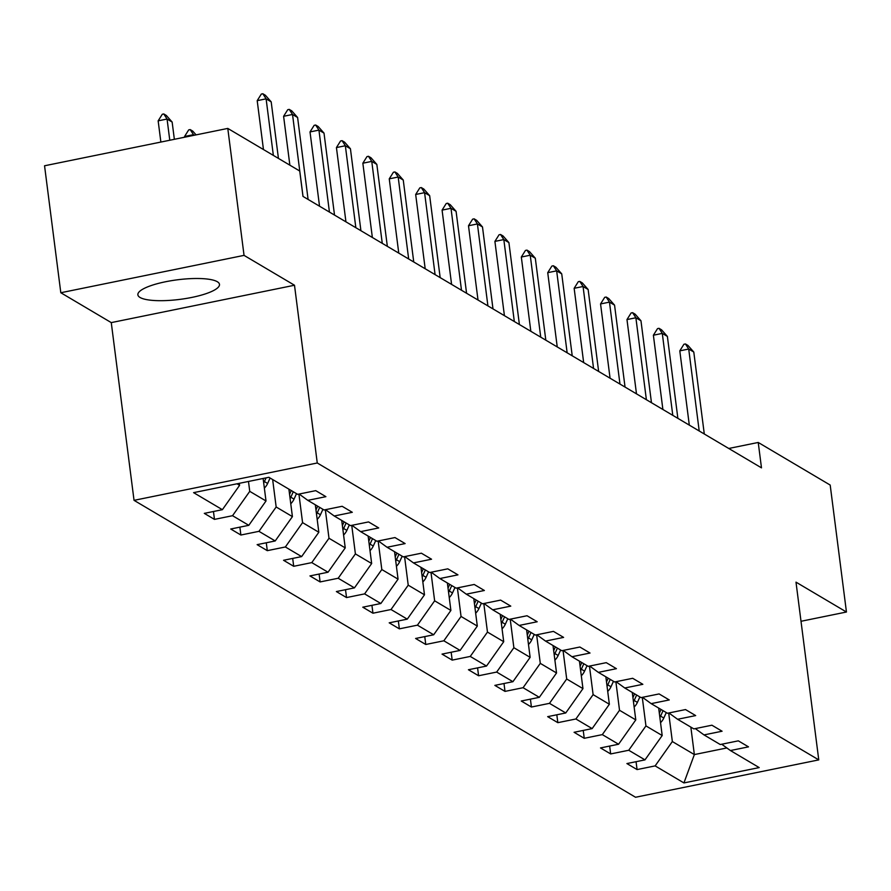 <?xml version="1.0" encoding="UTF-8"?>
<svg xmlns="http://www.w3.org/2000/svg" width="891" height="891" viewBox="0 0 891 891"><rect width="100%" height="100%" fill="white"/><g stroke="black" fill="none" stroke-linecap="round" stroke-linejoin="round"><path stroke-width="1.34" d="M217.293 281.712A41.131 9.868 172.7 0 0 171.362 280.687A41.131 9.868 172.7 0 0 137.871 294.821A41.131 9.868 172.7 0 0 140.043 297.471A41.131 9.868 172.7 0 0 185.985 298.496A41.131 9.868 172.7 0 0 219.476 284.363A41.131 9.868 172.7 0 0 217.293 281.712M134.04 500.341L635.539 797.256L818.762 759.889L317.263 462.986L134.04 500.341L111.264 322.609L294.498 285.243L244.045 255.372L60.811 292.738L111.264 322.609M60.811 292.738L44.55 165.782L227.784 128.415L244.045 255.372M721.721 744.23L730.42 750.545L748.496 746.858L738.327 740.844L720.262 744.531L704.001 734.908L722.078 731.221L711.92 725.207L693.844 728.894L677.594 719.271L695.671 715.584L685.513 709.57L667.437 713.257L651.176 703.634L669.252 699.947L659.095 693.933L641.019 697.62L624.769 687.997L642.845 684.31L632.688 678.296L614.612 681.983L598.351 672.36L616.427 668.673L606.27 662.659L588.194 666.345L571.944 656.723L590.02 653.036L579.863 647.022L561.787 650.708L545.526 641.086L563.602 637.399L553.445 631.385L535.368 635.071L519.119 625.449L537.195 621.762L527.038 615.748L508.961 619.434L492.701 609.812L510.777 606.125L500.619 600.111L482.543 603.797L466.294 594.174L484.37 590.488L474.212 584.474L456.136 588.16L439.876 578.537L457.952 574.851L447.794 568.837L429.718 572.523L413.469 562.9L431.545 559.214L421.387 553.2L403.311 556.886L387.05 547.263L405.127 543.577L394.969 537.563L376.893 541.249L360.643 531.626L378.72 527.94L368.562 521.926L350.486 525.612L334.225 515.989L352.301 512.303L342.144 506.288L324.068 509.975L307.818 500.352L325.894 496.666L315.737 490.651L297.661 494.338L268.87 477.298L193.603 492.645L222.382 509.685L204.306 513.372L214.464 519.386L213.461 511.512M730.42 750.545L759.199 767.585L683.932 782.933L655.141 765.892L637.065 769.579L636.063 761.705M214.464 519.386L232.54 515.7L248.801 525.322L230.724 529.009L240.882 535.023L258.958 531.337L275.208 540.96L257.131 544.646L267.289 550.66L285.365 546.974L301.626 556.597L283.55 560.283L293.707 566.297L311.783 562.611L328.033 572.234L309.957 575.92L320.114 581.934L338.19 578.248L354.451 587.871L336.375 591.557L346.532 597.571L364.608 593.885L380.858 603.508L362.782 607.194L372.939 613.208L391.015 609.522L407.276 619.145L389.2 622.831L399.357 628.846L417.434 625.159L433.683 634.782L415.607 638.468L425.764 644.483L443.841 640.796L460.101 650.419L442.025 654.105L452.183 660.12L470.259 656.433L486.508 666.056L468.432 669.742L478.59 675.757L496.666 672.07L512.926 681.693L494.85 685.379L505.008 691.394L523.084 687.707L539.333 697.33L521.257 701.017L531.415 707.031L549.491 703.344L565.752 712.967L547.675 716.654L557.833 722.668L575.909 718.981L592.159 728.604L574.082 732.291L584.24 738.305L602.316 734.618L618.577 744.241L600.501 747.928L610.658 753.942L628.734 750.255L644.984 759.878L626.908 763.565L637.065 769.579M227.784 128.415L299.732 171.016L302.985 196.41L761.482 467.853L758.23 442.459L728.749 448.474M658.672 708.078L662.191 735.532L645.942 725.909L642.277 697.363M695.314 728.593L704.001 734.908M644.984 759.878L662.191 735.532M628.734 750.255L645.942 725.909M632.265 692.441L635.784 719.895L619.523 710.272L615.87 681.726M668.896 712.956L677.594 719.271M618.577 744.241L635.784 719.895M602.316 734.618L619.523 710.272M605.847 676.804L609.366 704.258L593.116 694.635L589.452 666.089M642.489 697.319L651.176 703.634M592.159 728.604L609.366 704.258M575.909 718.981L593.116 694.635M579.44 661.167L582.959 688.62L566.698 678.998L563.045 650.452M616.071 681.682L624.769 687.997M565.752 712.967L582.959 688.62M549.491 703.344L566.698 678.998M553.021 645.529L556.541 672.983L540.291 663.361L536.627 634.815M589.664 666.045L598.351 672.36M539.333 697.33L556.541 672.983M523.084 687.707L540.291 663.361M526.614 629.892L530.134 657.346L513.873 647.724L510.22 619.178M563.246 650.408L571.944 656.723M512.926 681.693L530.134 657.346M496.666 672.07L513.873 647.724M500.196 614.255L503.716 641.709L487.466 632.087L483.802 603.541M536.839 634.771L545.526 641.086M486.508 666.056L503.716 641.709M470.259 656.433L487.466 632.087M473.789 598.607L477.309 626.072L461.048 616.449L457.395 587.904M510.42 619.134L519.119 625.449M460.101 650.419L477.309 626.072M443.841 640.796L461.048 616.449M447.371 582.97L450.891 610.435L434.641 600.812L430.977 572.267M484.013 603.497L492.701 609.812M433.683 634.782L450.891 610.435M417.434 625.159L434.641 600.812M420.964 567.333L424.484 594.798L408.223 585.175L404.57 556.63M457.595 587.86L466.294 594.174M407.276 619.145L424.484 594.798M391.015 609.522L408.223 585.175M394.546 551.696L398.065 579.161L381.816 569.538L378.152 540.993M431.188 572.222L439.876 578.537M380.858 603.508L398.065 579.161M364.608 593.885L381.816 569.538M368.139 536.059L371.658 563.524L355.398 553.901L351.745 525.356M404.77 556.585L413.469 562.9M354.451 587.871L371.658 563.524M338.19 578.248L355.398 553.901M341.721 520.422L345.24 547.887L328.991 538.264L325.326 509.719M378.363 540.948L387.05 547.263M328.033 572.234L345.24 547.887M311.783 562.611L328.991 538.264M315.314 504.785L318.833 532.25L302.572 522.627L298.919 494.082M351.945 525.311L360.643 531.626M301.626 556.597L318.833 532.25M285.365 546.974L302.572 522.627M288.896 489.148L292.415 516.613L276.165 506.99L272.646 479.525M325.538 509.674L334.225 515.989M275.208 540.96L292.415 516.613M258.958 531.337L276.165 506.99M263.123 478.467L266.008 500.976L249.747 491.353L248.478 481.452M299.12 494.037L307.818 500.352M248.801 525.322L266.008 500.976M232.54 515.7L249.747 491.353M239.334 483.323L239.59 485.339L236.995 483.802M222.382 509.685L239.59 485.339M801.009 621.283L846.45 612.017L830.189 485.06L758.23 442.459M846.45 612.017L795.997 582.146L818.762 759.889M294.498 285.243L317.263 462.986M690.848 727.123L694.356 754.577L726.844 747.95M668.696 713L672.349 741.546L694.356 754.577L683.932 782.933M655.141 765.892L672.349 741.546M240.882 535.023L239.868 527.149M267.289 550.66L266.286 542.786M293.707 566.297L292.694 558.423M320.114 581.934L319.112 574.06M346.532 597.571L345.519 589.697M372.939 613.208L371.937 605.334M399.357 628.846L398.344 620.971M425.764 644.483L424.762 636.608M452.183 660.12L451.169 652.245M478.59 675.757L477.587 667.882M505.008 691.394L503.994 683.52M531.415 707.031L530.412 699.157M557.833 722.668L556.819 714.794M584.24 738.305L583.237 730.431M610.658 753.942L609.644 746.068M273.359 155.402L266.108 98.845L257.198 100.661L261.33 94.056L262.823 93.744L265.362 95.248L271.187 101.852L278.438 158.409M263.458 149.532L257.198 100.661M271.187 101.852L266.108 98.845L262.823 93.744M174.358 139.308L172.141 122.045L167.062 119.038L169.78 140.243M158.153 120.853L162.296 114.248L163.777 113.948L167.062 119.038L158.153 120.853L160.87 142.059M163.777 113.948L166.316 115.451L172.141 122.045M303.018 196.421L292.526 114.482L283.605 116.298L287.748 109.693L289.23 109.381L291.769 110.885L297.605 117.489L308.097 199.428M289.865 165.169L283.605 116.298M297.605 117.489L292.526 114.482L289.23 109.381M329.436 212.058L318.933 130.119L310.023 131.935L314.155 125.33L315.648 125.018L318.187 126.522L324.012 133.127L334.515 215.065M319.535 206.2L310.023 131.935M324.012 133.127L318.933 130.119L315.648 125.018M264.36 488.101A13.978 12.964 -59.4 0 0 267.623 483.479L270.096 478.022M263.691 482.944A13.978 12.964 -59.4 0 0 264.404 481.574L266.086 477.866M194.405 135.22L193.481 134.675L193.57 135.387M184.571 136.49L188.703 129.886L190.184 129.585L193.481 134.675L184.571 136.49L184.66 137.203M190.184 129.585L192.734 131.088L196.076 134.875M290.767 503.738A13.978 12.964 -59.4 0 0 294.03 499.116L296.503 493.659M290.11 498.581A13.978 12.964 -59.4 0 0 290.822 497.211L293.284 491.754M291.257 490.551L289.564 494.293M355.843 227.695L345.352 145.756L336.43 147.572L340.574 140.967L342.055 140.655L344.594 142.159L350.43 148.764L360.922 230.702M345.942 221.837L336.43 147.572M350.43 148.764L345.352 145.756L342.055 140.655M382.261 243.332L371.759 161.394L362.849 163.209L366.981 156.604L368.473 156.293L371.012 157.796L376.837 164.401L387.34 246.339M372.36 237.474L362.849 163.209M376.837 164.401L371.759 161.394L368.473 156.293M408.668 258.969L398.177 177.031L389.256 178.846L393.399 172.241L394.88 171.93L397.419 173.433L403.255 180.038L413.747 261.976M398.767 253.111L389.256 178.846M403.255 180.038L398.177 177.031L394.88 171.93M317.185 519.375A13.978 12.964 -59.4 0 0 320.448 514.753L322.921 509.296M316.517 514.218A13.978 12.964 -59.4 0 0 317.229 512.848L319.702 507.391M317.664 506.188L315.971 509.93M343.592 535.012A13.978 12.964 -59.4 0 0 346.855 530.39L349.328 524.933M342.935 529.855A13.978 12.964 -59.4 0 0 343.648 528.486L346.109 523.028M344.082 521.825L342.389 525.567M370.01 550.649A13.978 12.964 -59.4 0 0 373.273 546.027L375.746 540.57M369.342 545.492A13.978 12.964 -59.4 0 0 370.055 544.123L372.527 538.665M370.489 537.462L368.796 541.205M396.417 566.286A13.978 12.964 -59.4 0 0 399.68 561.664L402.153 556.207M395.76 561.13A13.978 12.964 -59.4 0 0 396.462 559.76L398.934 554.302M396.907 553.099L395.203 556.853M422.835 581.923A13.978 12.964 -59.4 0 0 426.098 577.301L428.571 571.844M422.167 576.767A13.978 12.964 -59.4 0 0 422.88 575.397L425.352 569.939M423.314 568.736L421.621 572.49M449.242 597.56A13.978 12.964 -59.4 0 0 452.505 592.938L454.978 587.481M448.585 592.404A13.978 12.964 -59.4 0 0 449.287 591.034L451.759 585.576M449.732 584.373L448.028 588.127M475.66 613.197A13.978 12.964 -59.4 0 0 478.924 608.575L481.396 603.118M474.992 608.041A13.978 12.964 -59.4 0 0 475.705 606.671L478.177 601.213M476.139 600.011L474.446 603.764M502.067 628.834A13.978 12.964 -59.4 0 0 505.331 624.212L507.803 618.755M501.41 623.678A13.978 12.964 -59.4 0 0 502.112 622.308L504.584 616.85M502.557 615.648L500.853 619.401M528.486 644.471A13.978 12.964 -59.4 0 0 531.749 639.849L534.221 634.392M527.817 639.315A13.978 12.964 -59.4 0 0 528.53 637.945L531.003 632.487M528.964 631.285L527.272 635.038M554.893 660.12A13.978 12.964 -59.4 0 0 558.156 655.486L560.628 650.029M554.235 654.952A13.978 12.964 -59.4 0 0 554.937 653.582L557.41 648.125M555.383 646.922L553.679 650.675M581.311 675.757A13.978 12.964 -59.4 0 0 584.574 671.123L587.046 665.666M580.642 670.589A13.978 12.964 -59.4 0 0 581.355 669.219L583.828 663.762M581.79 662.559L580.097 666.312M607.718 691.394A13.978 12.964 -59.4 0 0 610.981 686.761L613.453 681.303M607.061 686.226A13.978 12.964 -59.4 0 0 607.762 684.856L610.235 679.399M608.208 678.196L606.504 681.949M435.086 274.606L424.584 192.668L415.674 194.483L419.806 187.878L421.298 187.567L423.838 189.07L429.662 195.675L440.165 277.613M425.185 268.748L415.674 194.483M429.662 195.675L424.584 192.668L421.298 187.567M461.493 290.243L451.002 208.305L442.081 210.12L446.224 203.516L447.705 203.204L450.245 204.707L456.081 211.312L466.572 293.25M451.592 284.385L442.081 210.12M456.081 211.312L451.002 208.305L447.705 203.204M487.912 305.88L477.409 223.942L468.499 225.757L472.631 219.153L474.123 218.841L476.663 220.344L482.488 226.949L492.99 308.899M478.01 300.022L468.499 225.757M482.488 226.949L477.409 223.942L474.123 218.841M514.319 321.528L503.827 239.579L494.906 241.394L499.049 234.79L500.53 234.478L503.07 235.981L508.906 242.586L519.397 324.536M504.417 315.659L494.906 241.394M508.906 242.586L503.827 239.579L500.53 234.478M540.737 337.166L530.234 255.216L521.324 257.031L525.456 250.427L526.949 250.115L529.488 251.618L535.313 258.223L545.815 340.173M530.836 331.296L521.324 257.031M535.313 258.223L530.234 255.216L526.949 250.115M567.144 352.803L556.652 270.853L547.731 272.668L551.874 266.064L553.356 265.752L555.895 267.255L561.731 273.86L572.222 355.81M557.243 346.933L547.731 272.668M561.731 273.86L556.652 270.853L553.356 265.752M593.562 368.44L583.059 286.49L574.149 288.305L578.281 281.701L579.774 281.4L582.313 282.904L588.138 289.497L598.641 371.447M583.661 362.57L574.149 288.305M588.138 289.497L583.059 286.49L579.774 281.4M619.969 384.077L609.466 302.127L600.556 303.942L604.699 297.338L606.181 297.037L608.72 298.541L614.556 305.134L625.048 387.084M610.068 378.207L600.556 303.942M614.556 305.134L609.466 302.127L606.181 297.037M646.387 399.714L635.884 317.764L626.974 319.579L631.106 312.975L632.599 312.674L635.138 314.178L640.963 320.771L651.466 402.721M636.486 393.844L626.974 319.579M640.963 320.771L635.884 317.764L632.599 312.674M672.794 415.351L662.291 333.401L653.381 335.216L657.525 328.612L659.006 328.311L661.545 329.815L667.381 336.408L677.873 418.358M662.893 409.481L653.381 335.216M667.381 336.408L662.291 333.401L659.006 328.311M634.136 707.031A13.978 12.964 -59.4 0 0 637.399 702.398L639.872 696.94M633.468 701.863A13.978 12.964 -59.4 0 0 634.18 700.493L636.653 695.036M634.615 693.833L632.922 697.586M699.212 430.988L688.71 349.038L679.8 350.854L683.932 344.249L685.424 343.948L687.963 345.452L693.788 352.045L704.291 433.995M689.311 425.13L679.8 350.854M693.788 352.045L688.71 349.038L685.424 343.948M660.543 722.668A13.978 12.964 -59.4 0 0 663.806 718.035L666.279 712.577M659.886 717.5A13.978 12.964 -59.4 0 0 660.587 716.13L663.06 710.673M661.033 709.47L659.329 713.223M264.404 481.574L267.623 483.479M290.822 497.211L294.03 499.116M317.229 512.848L320.448 514.753M343.648 528.486L346.855 530.39M370.055 544.123L373.273 546.027M396.462 559.76L399.68 561.664M422.88 575.397L426.098 577.301M449.287 591.034L452.505 592.938M475.705 606.671L478.924 608.575M502.112 622.308L505.331 624.212M528.53 637.945L531.749 639.849M554.937 653.582L558.156 655.486M581.355 669.219L584.574 671.123M607.762 684.856L610.981 686.761M634.18 700.493L637.399 702.398M660.587 716.13L663.806 718.035"/></g></svg>
